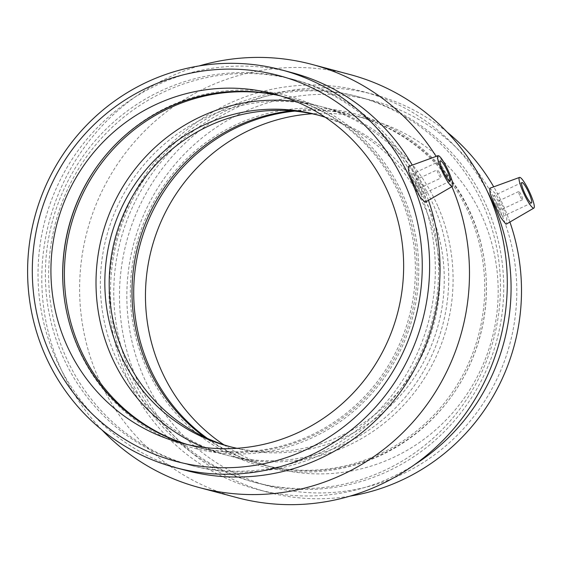 <?xml version="1.0" encoding="UTF-8"?>
<svg xmlns="http://www.w3.org/2000/svg" width="562" height="562" viewBox="0 0 562 562"><rect width="100%" height="100%" fill="white"/><g stroke="black" fill="none" stroke-linecap="round" stroke-linejoin="round"><path stroke-width="0.42" stroke-dasharray="2.81 2.11" d="M440.144 174.136A4.517 0.773 -115.1 0 1 441.086 177.964A4.517 0.773 -115.1 0 1 438.472 174.206A4.517 0.773 -115.1 0 1 437.257 169.794A4.517 0.773 -115.1 0 1 440.144 174.136M417.995 184.526A4.517 0.773 -115.1 0 1 418.943 188.354A4.517 0.773 -115.1 0 1 416.323 184.596A4.517 0.773 -115.1 0 1 415.107 180.177A4.517 0.773 -115.1 0 1 417.995 184.526M419.449 184.912A11.289 1.939 64.9 0 0 412.234 174.044A11.289 1.939 64.9 0 0 415.269 185.088A11.289 1.939 64.9 0 0 421.816 194.48A11.289 1.939 64.9 0 0 419.449 184.912M519.66 195.337A4.517 0.773 -115.1 0 1 518.719 191.509A4.517 0.773 -115.1 0 1 521.339 195.267A4.517 0.773 -115.1 0 1 522.548 199.686A4.517 0.773 -115.1 0 1 519.66 195.337M497.518 205.72A4.517 0.773 64.9 0 0 500.405 210.069A4.517 0.773 64.9 0 0 499.189 205.65A4.517 0.773 64.9 0 0 496.569 201.891A4.517 0.773 64.9 0 0 497.518 205.72M496.063 205.334A11.289 1.939 -115.1 0 1 493.696 195.766A11.289 1.939 -115.1 0 1 500.243 205.158A11.289 1.939 -115.1 0 1 503.278 216.201A11.289 1.939 -115.1 0 1 496.063 205.334M408.223 166.598L414.405 172.443L421.612 185.221L425.343 196.721L424.991 202.327M489.685 188.312L495.277 193.356L503.074 206.935L506.805 218.442L506.453 224.041M499.878 210.139A199.636 194.642 -75.1 0 0 163.992 178.653A199.636 194.642 -75.1 0 0 301.59 492.115A199.636 194.642 -75.1 0 0 499.878 210.139M223.859 444.795A180.578 176.061 -75.1 0 0 275.303 468.118A180.578 176.061 -75.1 0 0 455.677 409.284A180.578 176.061 -75.1 0 0 482.877 218.112A180.578 176.061 -75.1 0 0 368.335 119.151A180.578 176.061 -75.1 0 0 312.114 113.77M509.896 222.039A205.811 200.662 -75.1 0 0 504.065 207.202A205.811 200.662 -75.1 0 0 493.724 186.837M447.099 132.063A205.811 200.662 -75.1 0 0 373.512 94.416A205.811 200.662 -75.1 0 0 126.605 241.59A205.811 200.662 -75.1 0 0 267.477 492.15A205.811 200.662 -75.1 0 0 350.042 496.127M487.289 191.263A205.811 200.662 -75.1 0 0 363.087 91.634A205.811 200.662 -75.1 0 0 116.179 238.808A205.811 200.662 -75.1 0 0 257.052 489.369A205.811 200.662 -75.1 0 0 414.363 464.795M486.804 206.654A199.636 194.642 -75.1 0 0 360.172 97.247A199.636 194.642 -75.1 0 0 120.668 240.009A199.636 194.642 -75.1 0 0 257.319 483.053A199.636 194.642 -75.1 0 0 456.73 418.002A199.636 194.642 -75.1 0 0 486.804 206.654M483.538 205.776A199.636 194.642 -75.1 0 0 356.905 96.376A199.636 194.642 -75.1 0 0 117.402 239.138A199.636 194.642 -75.1 0 0 254.045 482.175A199.636 194.642 -75.1 0 0 453.464 417.13A199.636 194.642 -75.1 0 0 483.538 205.776M349.859 74.514A218.948 213.476 -75.1 0 0 87.187 231.08A218.948 213.476 -75.1 0 0 237.059 497.637M451.904 186.668A218.948 213.476 -75.1 0 0 450.928 184.42A218.948 213.476 -75.1 0 0 436.112 156.412M199.06 65.937A218.948 213.476 -75.1 0 0 102.003 430M421.69 189.289A199.636 194.642 -75.1 0 0 295.057 79.888A199.636 194.642 -75.1 0 0 55.554 222.65A199.636 194.642 -75.1 0 0 192.197 465.687A199.636 194.642 -75.1 0 0 391.616 400.643A199.636 194.642 -75.1 0 0 421.69 189.289M418.423 188.418A199.636 194.642 -75.1 0 0 291.783 79.017A199.636 194.642 -75.1 0 0 52.28 221.779A199.636 194.642 -75.1 0 0 188.93 464.816A199.636 194.642 -75.1 0 0 388.349 399.772A199.636 194.642 -75.1 0 0 418.423 188.418M428.441 200.325A205.811 200.662 -75.1 0 0 422.603 185.481A205.811 200.662 -75.1 0 0 412.269 165.116M292.05 72.695A205.811 200.662 -75.1 0 0 45.143 219.868A205.811 200.662 -75.1 0 0 186.015 470.429M186.668 444.373A180.578 176.061 -75.1 0 0 192.513 446.045A180.578 176.061 -75.1 0 0 372.894 387.211A180.578 176.061 -75.1 0 0 400.095 196.04A180.578 176.061 -75.1 0 0 285.552 97.078A180.578 176.061 -75.1 0 0 279.651 95.617M63.639 292.697A182.271 177.711 -75.1 0 0 63.668 293.02A182.271 177.711 -75.1 0 0 78.174 348.25A182.271 177.711 -75.1 0 0 313.273 437.25A182.271 177.711 -75.1 0 0 403.312 195.787A182.271 177.711 -75.1 0 0 97.626 165.657A182.271 177.711 -75.1 0 0 97.437 165.923M187.532 444.57A180.578 176.061 -75.1 0 0 194.227 446.502A180.578 176.061 -75.1 0 0 374.601 387.668A180.578 176.061 -75.1 0 0 401.802 196.496A180.578 176.061 -75.1 0 0 287.259 97.535A180.578 176.061 -75.1 0 0 280.494 95.877M203.718 447.387A180.578 176.061 -75.1 0 0 225.854 454.932A180.578 176.061 -75.1 0 0 406.228 396.098A180.578 176.061 -75.1 0 0 433.428 204.926A180.578 176.061 -75.1 0 0 318.886 105.972A180.578 176.061 -75.1 0 0 295.935 101.497M236.988 448.3A171.55 167.258 -75.1 0 0 402.441 386.719A171.55 167.258 -75.1 0 0 425.378 208.706A171.55 167.258 -75.1 0 0 325.243 117.268M230.364 446.776A171.55 167.258 -75.1 0 0 232.542 447.373A171.55 167.258 -75.1 0 0 403.895 391.475A171.55 167.258 -75.1 0 0 429.74 209.865A171.55 167.258 -75.1 0 0 320.923 115.856A171.55 167.258 -75.1 0 0 318.738 115.287M437.791 206.092A180.578 176.061 -75.1 0 0 323.248 107.131A180.578 176.061 -75.1 0 0 142.874 165.973A180.578 176.061 -75.1 0 0 115.674 357.137A180.578 176.061 -75.1 0 0 230.216 456.098A180.578 176.061 -75.1 0 0 410.59 397.257A180.578 176.061 -75.1 0 0 437.791 206.092M204.456 437.046A180.578 176.061 -75.1 0 0 261.843 464.528A180.578 176.061 -75.1 0 0 442.217 405.694A180.578 176.061 -75.1 0 0 469.425 214.522A180.578 176.061 -75.1 0 0 354.882 115.561A180.578 176.061 -75.1 0 0 291.425 110.833M470.928 213.813A182.271 177.711 -75.1 0 0 235.829 124.813A182.271 177.711 -75.1 0 0 145.79 366.284A182.271 177.711 -75.1 0 0 451.476 396.414A182.271 177.711 -75.1 0 0 485.435 269.043A182.271 177.711 -75.1 0 0 470.928 213.813M207.448 438.43A180.578 176.061 -75.1 0 0 263.55 464.985A180.578 176.061 -75.1 0 0 451.855 395.88A180.578 176.061 -75.1 0 0 485.498 269.697A180.578 176.061 -75.1 0 0 471.132 214.979A180.578 176.061 -75.1 0 0 356.589 116.018A180.578 176.061 -75.1 0 0 294.713 111.121M418.943 188.354L441.086 177.964M415.107 180.177L437.257 169.794M450 181.266L421.816 194.48M440.418 160.83L412.234 174.044M518.719 191.509L496.569 201.891M522.548 199.686L500.405 210.069M521.88 182.545L493.696 195.766M531.462 202.98L503.278 216.201M373.512 94.416L363.087 91.634M267.477 492.15L257.052 489.369M360.172 97.247L356.905 96.376M257.319 483.053L254.045 482.175M295.057 79.888L291.783 79.017M192.197 465.687L188.93 464.816M273.799 93.945L285.552 97.078M192.513 446.045L180.767 442.912M97.247 166.183L97.626 165.657M63.604 292.373L63.668 293.02M287.259 97.535L318.886 105.972M225.854 454.932L194.227 446.502M316.561 114.69L320.923 115.856M232.542 447.373L228.179 446.207M323.248 107.131L354.882 115.561M261.843 464.528L230.216 456.098M451.855 395.88L451.476 396.414M485.498 269.697L485.435 269.043M356.589 116.018L368.335 119.151M275.303 468.118L263.55 464.985"/><path stroke-width="0.84" d="M447.633 171.691A11.289 1.939 -115.1 0 1 450 181.266A11.289 1.939 -115.1 0 1 443.453 171.874A11.289 1.939 -115.1 0 1 440.418 160.83A11.289 1.939 -115.1 0 1 447.633 171.691M524.248 192.12A11.289 1.939 -115.1 0 1 521.88 182.545A11.289 1.939 -115.1 0 1 528.428 191.944A11.289 1.939 -115.1 0 1 531.462 202.98A11.289 1.939 -115.1 0 1 524.248 192.12M530.31 193.735A16.93 2.908 -115.1 0 1 533.9 208.073A16.93 2.908 -115.1 0 1 533.408 208.109A16.93 2.908 -115.1 0 1 523.475 192.78A16.93 2.908 -115.1 0 1 519.527 177.423A16.93 2.908 -115.1 0 1 530.31 193.735M438.472 155.702A16.93 2.908 64.9 0 0 438.065 155.702A16.93 2.908 64.9 0 0 441.577 170.075A16.93 2.908 64.9 0 0 452.438 186.352A16.93 2.908 64.9 0 0 448.3 170.799A16.93 2.908 64.9 0 0 438.472 155.702M452.438 186.352L424.991 202.327L420.123 197.192L413.168 182.966L408.665 171.607L408.223 166.598L438.065 155.702M506.453 224.041L505.856 224.105L500.988 217.852L494.63 204.687L490.127 193.328L489.685 188.312L519.527 177.423M312.114 113.77A180.578 176.061 -75.1 0 0 160.76 369.164A180.578 176.061 -75.1 0 0 223.859 444.795M493.724 186.837A205.811 200.662 -75.1 0 0 447.099 132.063M350.042 496.127A205.811 200.662 -75.1 0 0 509.896 222.039M414.363 464.795A205.811 200.662 -75.1 0 0 493.64 204.42A205.811 200.662 -75.1 0 0 487.289 191.263M102.003 430A218.948 213.476 -75.1 0 0 199.243 487.556L237.059 497.637A218.948 213.476 -75.1 0 0 455.761 426.291A218.948 213.476 -75.1 0 0 488.743 194.501A218.948 213.476 -75.1 0 0 349.859 74.514L312.043 64.433A218.948 213.476 -75.1 0 0 199.06 65.937M436.112 156.412A218.948 213.476 -75.1 0 0 312.043 64.433M199.243 487.556A218.948 213.476 -75.1 0 0 417.159 417.159A218.948 213.476 -75.1 0 0 451.904 186.668M412.269 165.116A205.811 200.662 -75.1 0 0 292.05 72.695L281.625 69.92A205.811 200.662 -75.1 0 0 34.718 217.094A205.811 200.662 -75.1 0 0 175.59 467.654A205.811 200.662 -75.1 0 0 381.177 400.594A205.811 200.662 -75.1 0 0 412.178 182.706A205.811 200.662 -75.1 0 0 281.625 69.92M175.59 467.654L186.015 470.429A205.811 200.662 -75.1 0 0 386.368 409.431A205.811 200.662 -75.1 0 0 428.441 200.325M405.343 184.933A199.636 194.642 -75.1 0 0 69.449 153.447A199.636 194.642 -75.1 0 0 207.055 466.91A199.636 194.642 -75.1 0 0 405.343 184.933M388.342 192.907A180.578 176.061 -75.1 0 0 273.799 93.945A180.578 176.061 -75.1 0 0 93.425 152.787A180.578 176.061 -75.1 0 0 66.225 343.958A180.578 176.061 -75.1 0 0 180.767 442.912A180.578 176.061 -75.1 0 0 361.141 384.078A180.578 176.061 -75.1 0 0 388.342 192.907M279.651 95.617A180.578 176.061 -75.1 0 0 97.247 166.183A180.578 176.061 -75.1 0 0 63.604 292.373A180.578 176.061 -75.1 0 0 77.97 347.091A180.578 176.061 -75.1 0 0 186.668 444.373M97.437 165.923A182.271 177.711 -75.1 0 0 63.639 292.697M280.494 95.877A180.578 176.061 -75.1 0 0 104.637 159.13A180.578 176.061 -75.1 0 0 79.685 347.548A180.578 176.061 -75.1 0 0 187.532 444.57M295.935 101.497A180.578 176.061 -75.1 0 0 131.185 174.248A180.578 176.061 -75.1 0 0 111.311 355.978A180.578 176.061 -75.1 0 0 203.718 447.387M325.243 117.268A171.55 167.258 -75.1 0 0 316.561 114.69A171.55 167.258 -75.1 0 0 145.207 170.588A171.55 167.258 -75.1 0 0 119.362 352.198A171.55 167.258 -75.1 0 0 228.179 446.207A171.55 167.258 -75.1 0 0 236.988 448.3M318.738 115.287A171.55 167.258 -75.1 0 0 148.832 172.639A171.55 167.258 -75.1 0 0 123.724 353.365A171.55 167.258 -75.1 0 0 230.364 446.776M291.425 110.833A180.578 176.061 -75.1 0 0 147.3 365.574A180.578 176.061 -75.1 0 0 204.456 437.046M294.713 111.121A180.578 176.061 -75.1 0 0 149.007 366.031A180.578 176.061 -75.1 0 0 207.448 438.43M533.9 208.073L506.453 224.048"/></g></svg>
